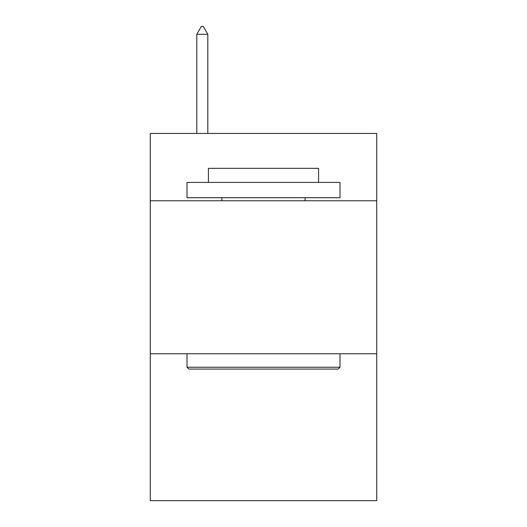 <?xml version="1.0" encoding="UTF-8"?>
<svg xmlns="http://www.w3.org/2000/svg" width="527" height="527" viewBox="0 0 527 527"><rect width="100%" height="100%" fill="white"/><g stroke="black" fill="none" stroke-linecap="round" stroke-linejoin="round"><path stroke-width="0.79" d="M376.719 200.767L376.719 133.45L150.281 133.45L150.281 200.767L376.719 200.767L376.719 500.65L150.281 500.65L150.281 200.767M376.719 353.769L150.281 353.769M188.837 369.071L186.999 367.233L340.001 367.233L338.163 369.071L188.837 369.071M340.001 182.408L340.001 197.711L186.999 197.711L186.999 182.408L340.001 182.408M208.422 182.408L208.422 168.337L318.578 168.337L318.578 182.408M340.001 353.769L340.001 367.233M186.999 353.769L186.999 367.233M305.113 197.711L305.113 200.767M221.887 197.711L221.887 200.767M207.809 34.308L203.218 26.35L201.38 26.35L196.795 34.308L207.809 34.308L207.809 133.45M196.795 34.308L196.795 133.45"/></g></svg>
